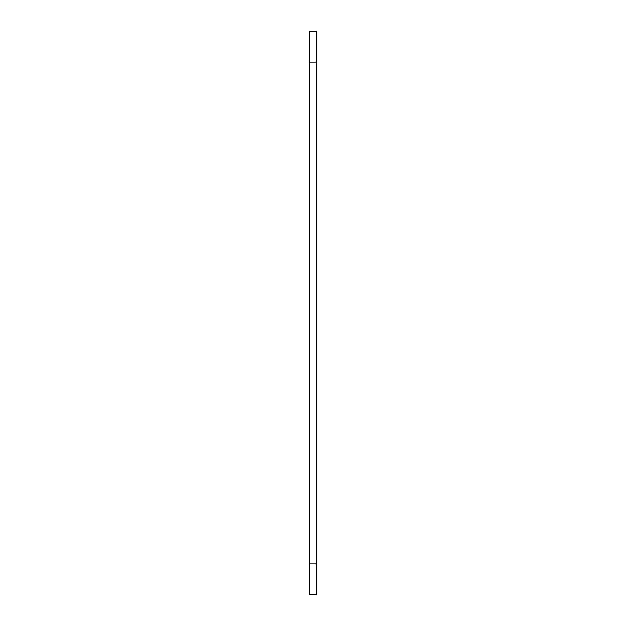 <?xml version="1.0" encoding="UTF-8"?>
<svg xmlns="http://www.w3.org/2000/svg" width="626" height="626" viewBox="0 0 626 626"><rect width="100%" height="100%" fill="white"/><g stroke="black" fill="none" stroke-linecap="round" stroke-linejoin="round"><path stroke-width="0.94" d="M309.925 62.084L309.925 31.3L316.075 31.3L316.075 62.084L309.925 62.084L309.925 563.916L316.075 563.916L316.075 594.7L309.925 594.7L309.925 563.916M316.075 62.084L316.075 563.916"/></g></svg>
